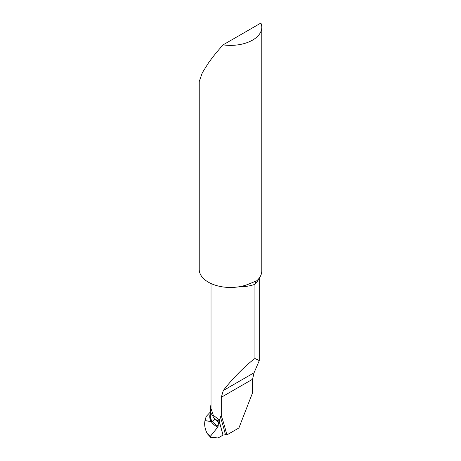 <?xml version="1.0" encoding="UTF-8"?>
<svg xmlns="http://www.w3.org/2000/svg" width="461" height="461" viewBox="0 0 461 461"><rect width="100%" height="100%" fill="white"/><g stroke="black" fill="none" stroke-linecap="round" stroke-linejoin="round"><path stroke-width="0.69" d="M211.017 408.596L213.305 415.28L219.551 420.057L220.346 417.044A376.009 217.091 -60 0 1 225.446 434.729L223.066 435.086L219.217 421.152L222.986 435.132A373.842 215.84 120 0 0 221.355 428.909A373.842 215.84 120 0 0 219.125 421.36L218.428 422.443L217.725 427.191A38.568 18.509 172.8 0 1 211.219 421.567L212.296 421.44A37.94 18.21 -7.2 0 0 218.157 426.148L218.428 422.443L219.217 421.152L223.066 435.086L218.105 437.95L210.596 437.282L210.596 436.054L217.725 427.191L218.157 426.148M207.456 433.864L210.596 437.282L210.596 436.054L207.456 433.864C205.018 429.543 204.183 425.14 204.949 420.668L211.219 421.567A38.568 18.509 172.8 0 1 210.245 413.529M219.551 420.057L219.217 421.152L214.705 419.158L212.296 421.44L214.705 419.158L218.428 422.443M210.596 437.282L218.105 437.95L222.986 435.132M210.596 436.054L217.725 427.191M211.017 404.303L210.21 409.068L210.931 413.068L214.705 419.158L219.125 421.36M223.095 44.867C217.436 51.125 212.533 57.193 208.384 63.071L202.281 72.832L199.227 81.58L199.227 269.414A31.273 18.054 0 0 0 208.384 282.178A31.273 18.054 0 0 0 247.707 284.489L256.765 280.772A31.273 18.054 180 0 0 261.773 270.976L261.773 27.326A31.273 18.054 0 0 0 260.886 23.05L223.095 44.867A31.273 18.054 0 0 0 261.773 27.326M256.074 281.222L254.95 284.299L254.95 358.508L259.272 360.6L259.272 278.052M210.256 415.816A37.94 18.21 -7.2 0 0 212.296 421.44L204.949 420.668L206.2 416.496L210.233 412.14M225.446 434.729L226.858 434.936L238.902 427.987L252.536 392.847L252.536 379.259L254.08 372.759L259.272 360.6M252.536 379.259L221.292 397.296L221.292 415.828L220.346 417.044M221.292 397.296L223.303 390.53C231.837 379.253 246.07 364.853 254.95 358.508M221.292 415.828A376.729 217.506 -60 0 1 226.858 434.936M208.159 434.677L208.159 434.354M239.029 286.782A28.772 16.613 0 0 0 254.95 284.299A28.772 16.613 0 0 0 258.736 278.738M254.08 372.759L223.303 390.53M211.017 408.653L211.017 283.538M210.204 409.172L210.256 415.741"/></g></svg>
